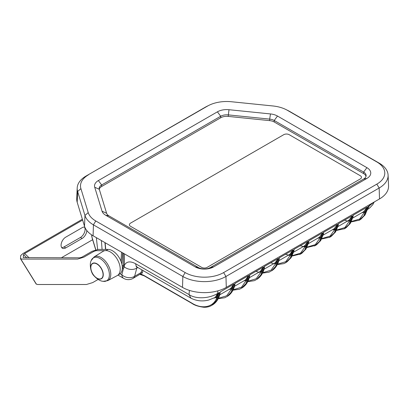 <?xml version="1.0" encoding="UTF-8"?>
<svg xmlns="http://www.w3.org/2000/svg" width="409" height="409" viewBox="0 0 409 409"><rect width="100%" height="100%" fill="white"/><g stroke="black" fill="none" stroke-linecap="round" stroke-linejoin="round"><path stroke-width="0.61" d="M119.464 264.306A14.039 8.103 -120 0 0 103.14 251.31L94.126 256.908A13.696 7.909 60 0 1 94.126 256.908A13.696 7.909 60 0 1 110.052 269.592A13.696 7.909 60 0 1 107.818 280.63A13.696 7.909 60 0 1 107.812 280.63L117.178 275.62A14.039 8.103 -120 0 0 119.464 264.306M285.467 254.286L290.405 255.507M292.271 255.645L300.533 253.161L305.492 246.177L302.675 246.934M300.242 245.753L305.18 246.98M307.047 247.113L315.308 244.633L320.267 237.649L317.45 238.406M321.822 238.585L330.078 236.105L335.037 229.117L332.22 229.873M332.747 229.572L334.726 229.919M336.592 230.057L344.853 227.573L349.813 220.589L346.996 221.346M344.562 220.165L346.909 220.896M351.367 221.525L359.629 219.045L364.588 212.061L361.771 212.818M367.308 209.592L369.393 205.829L373.882 202.184M367.722 208.605L367.962 206.657L367.579 209.152M367.706 208.651L365.094 214.858L360.85 219.27M359.986 219.812L364.716 215.344L367.962 206.657L369.393 205.829L369.69 204.607M352.936 217.179L353.187 215.185L366.832 207.312L366.75 207.823A0.772 0.527 -171.3 0 1 366.658 207.869C366.06 209.684 365.37 211.08 364.588 212.061A0.772 0.639 55.9 0 0 363.637 211.729L366.658 207.869A0.772 0.373 25 0 0 366.571 207.89M368.028 207.046A0.772 0.649 -6.8 0 0 367.947 207.128A0.772 0.511 -169.7 0 1 367.865 207.184L366.75 207.823L363.887 215.819L358.938 220.405M352.696 218.053L363.637 211.729M345.216 228.34L349.94 223.871L353.187 215.185L352.803 217.68M338.161 225.707L338.412 223.713L352.057 215.84L351.98 216.356A0.772 0.527 -171.3 0 1 351.883 216.402C351.285 218.212 350.595 219.607 349.813 220.589A0.772 0.639 55.9 0 0 348.862 220.257L351.883 216.402A0.772 0.373 25 0 0 351.796 216.417M353.258 215.574A0.772 0.649 -6.8 0 0 353.171 215.655A0.772 0.511 -169.7 0 1 353.09 215.712L351.98 216.356L349.117 224.347L344.163 228.933M337.926 226.586L348.862 220.257M330.441 236.867L335.165 232.399L338.412 223.713L338.028 226.208M323.401 234.193L323.642 232.246L337.282 224.367L337.205 224.884A0.772 0.527 -171.3 0 1 337.113 224.93C336.51 226.744 335.82 228.14 335.037 229.117A0.772 0.639 55.9 0 0 334.092 228.784L337.113 224.93A0.772 0.373 25 0 0 337.021 224.945M338.483 224.101A0.772 0.649 -6.8 0 0 338.396 224.188A0.772 0.511 -169.7 0 1 338.32 224.239L337.205 224.884L334.342 232.879L329.388 237.46M323.151 235.114L334.092 228.784M315.666 245.4L320.395 240.932L323.642 232.246L323.258 234.74M323.386 234.239L320.774 240.446L316.53 244.858M308.616 242.767L308.867 240.773L322.512 232.9L322.43 233.411A0.772 0.527 -171.3 0 1 322.338 233.457C321.74 235.272 321.05 236.668 320.267 237.649A0.772 0.639 55.9 0 0 319.317 237.317L322.338 233.457A0.772 0.373 25 0 0 322.251 233.478M323.708 232.634A0.772 0.649 -6.8 0 0 323.626 232.716A0.772 0.511 -169.7 0 1 323.545 232.772L322.43 233.411L319.567 241.407L314.618 245.993M308.376 243.641L319.317 237.317M300.896 253.928L305.62 249.459L308.867 240.773L308.483 243.268M293.851 251.249L294.091 249.301L307.737 241.428L307.66 241.944A0.772 0.527 -171.3 0 1 307.563 241.99C306.965 243.8 306.275 245.196 305.492 246.177A0.772 0.639 55.9 0 0 304.541 245.845L307.563 241.99A0.772 0.373 25 0 0 307.476 242.005M308.938 241.162A0.772 0.649 -6.8 0 0 308.851 241.244A0.772 0.511 -169.7 0 1 308.769 241.3L307.66 241.944L304.797 249.935L299.843 254.521M293.606 252.174L304.541 245.845M286.121 262.455L290.845 257.987L294.091 249.301L293.708 251.796M277.292 264.592L283.769 263.641L285.538 262.793L290.344 257.951L292.885 250.472L293.999 249.827A0.772 0.511 -169.7 0 0 294.076 249.776A0.772 0.649 -6.8 0 1 294.163 249.689M142.066 269.971L140.369 274.025L133.012 278.406A9.284 5.363 -120 0 0 134.612 276.31A9.284 7.178 -165.5 0 1 121.826 274.802L120.047 273.774M123.329 253.227L123.329 265.441L123.227 266.76L122.286 268.8M122.337 268.744A0.772 0.654 -139.2 0 1 123.334 268.994L124.275 266.842L124.413 265.436L124.418 253.856M123.329 265.257A0.772 0.521 180 0 1 124.418 265.257C126.509 261.392 130.256 260.896 135.655 263.759A9.284 5.363 -60 0 0 137.552 267.363L136.11 266.74M139.898 274.429L141.361 274.321L142.332 272.639A0.772 0.573 -162.2 0 0 141.263 272.471L134.612 276.31L137.071 267.103M137.772 267.486L136.744 268.079A9.284 7.178 -165.5 0 1 124.275 266.842A0.772 0.583 -169.3 0 0 123.227 266.76M137.552 267.363L190.942 298.187L189.04 294.582L135.655 263.759M287.9 255.461L290.717 254.705L285.758 261.694L277.501 264.173M273.038 263.544L270.692 262.813M273.13 263.994L275.947 263.238L270.988 270.221L262.726 272.701M258.268 272.072L255.922 271.341M258.355 272.522L261.172 271.765L256.213 278.749L247.951 281.234M243.58 281.049L246.397 280.293L241.438 287.282L233.181 289.761M228.81 289.582L231.627 288.826L226.668 295.809L218.406 298.289M213.948 298.105L216.852 297.353C213.953 307.067 202.409 309.746 191.913 303.141A0.772 0.445 120 0 0 192.077 303.483L144.234 275.86A0.772 0.445 120 0 1 144.07 275.518L141.361 274.321A0.772 0.629 -135.7 0 0 140.369 274.025M215.901 297.021A0.772 0.639 -124.1 0 1 216.852 297.353L219.096 292.604L215.901 297.021L215.231 297.42L217.66 293.432C208.968 298.785 195.722 299.204 189.04 294.582L189.413 290.395M219.843 294.444L220.226 291.949L217.322 300.109L211.668 305.441L216.473 300.6L219.096 292.604L217.66 293.432L217.89 290.845M234.618 285.917L235.001 283.422L232.092 291.581L227.056 296.556L231.249 292.067L233.871 284.076L230.676 288.493A0.772 0.639 -124.1 0 1 231.627 288.826L233.871 284.076L220.226 291.949L219.965 293.984M212.281 305.083L212.276 305.088C216.095 302.824 218.667 299.091 219.986 293.897L219.976 293.943M230.676 288.493L230.415 288.657M232.972 290.18L239.449 289.229L241.218 288.381L246.024 283.539L248.641 275.543L245.451 279.961A0.772 0.639 -124.1 0 1 246.397 280.293L248.641 275.543L235.001 283.422L234.735 285.456M227.056 296.556L227.051 296.561C230.87 294.296 233.437 290.564 234.761 285.364L234.751 285.41M245.451 279.961L234.51 286.29M249.388 277.384L249.771 274.889L249.51 276.929M264.163 268.856L264.546 266.361L261.642 274.521L256.601 279.495L260.794 275.012L263.416 267.016L260.221 271.433A0.772 0.639 -124.1 0 1 261.172 271.765L263.416 267.016L249.771 274.889L246.867 283.054L241.218 288.381M260.221 271.433L249.286 277.762M278.938 260.328L279.321 257.834L276.412 265.993L271.377 270.968L275.569 266.479L278.192 258.488L274.996 262.905A0.772 0.639 -124.1 0 1 275.947 263.238L278.192 258.488L264.546 266.361L264.286 268.396M256.601 279.495L256.596 279.5C260.415 277.236 262.987 273.503 264.306 268.309L264.296 268.355M274.996 262.905L274.73 263.069M292.701 250.533A0.772 0.373 -155 0 1 292.793 250.518A0.772 0.527 8.7 0 0 292.885 250.472L292.962 249.955L289.771 254.372A0.772 0.639 -124.1 0 1 290.717 254.705L292.962 249.955L279.321 257.834L279.056 259.868M271.377 270.968L271.371 270.973C275.191 268.708 277.757 264.976 279.081 259.776L279.071 259.822M289.771 254.372L278.831 260.702M366.019 176.325A8.512 4.913 0 0 0 363.627 173.61L274.214 121.989A8.512 4.913 0 0 0 269.674 120.624L228.191 116.401A8.512 4.913 0 0 0 220.696 117.766L101.657 186.489A8.512 4.913 0 0 0 99.264 189.209M77.194 188.012L76.734 198.748A30.951 17.868 0 0 0 77.194 202.291L84.51 226.243A30.951 17.868 0 0 0 93.104 235.773L182.516 287.399A30.951 17.868 0 0 0 226.289 287.399L225.962 276.469L223.616 272.588L376.822 184.137A27.178 15.69 0 0 0 376.822 161.944L287.409 110.323A27.178 15.69 0 0 0 285.911 109.52L288.074 110.594A30.491 17.602 180 0 1 289.756 111.499L379.169 163.119A30.491 17.602 0 0 1 388.09 175.129A30.491 17.602 0 0 1 379.169 188.012L225.962 276.469A30.491 17.602 0 0 1 182.838 276.469L93.426 224.848A30.491 17.602 180 0 1 84.96 215.456L77.644 191.504A30.491 17.602 180 0 1 77.194 188.012A30.491 17.602 180 0 1 86.115 175.998L205.149 107.276A30.491 17.602 180 0 1 206.831 106.371L208.994 105.297A27.178 15.69 0 0 0 207.496 106.1L86.115 175.998M223.616 272.588A27.178 15.69 180 0 1 185.185 272.588L95.772 220.967A27.178 15.69 180 0 1 88.226 212.598L80.91 188.646A27.178 15.69 180 0 1 88.462 174.827M285.911 109.52A27.178 15.69 0 0 0 272.915 105.967L231.433 101.744A27.178 15.69 0 0 0 208.994 105.297M228.191 116.401L228.999 109.714A13.154 7.597 0 0 0 217.409 111.826L98.375 180.553A13.154 7.597 0 0 0 94.719 187.24L102.035 211.192L106.606 213.253L99.295 189.301A8.512 4.913 180 0 1 99.162 188.447A8.512 4.913 180 0 1 101.657 184.975L220.696 116.248A8.512 4.913 180 0 1 228.191 114.883L269.674 119.106L270.482 113.937A13.154 7.597 180 0 1 277.496 116.049L366.909 167.67A13.154 7.597 180 0 1 366.909 178.411L213.702 266.862A13.154 7.597 180 0 1 195.098 266.862L105.686 215.241L108.973 215.875L198.38 267.496A8.512 4.913 0 0 0 210.42 267.496L363.627 179.045A8.512 4.913 0 0 0 366.121 175.568A8.512 4.913 0 0 0 363.627 172.092L274.214 120.471A8.512 4.913 0 0 0 269.674 119.106L269.674 120.624M102.035 211.192A13.154 7.597 0 0 0 105.686 215.241M106.606 213.253A8.512 4.913 0 0 0 108.973 215.875M228.999 109.714L270.482 113.937M226.289 287.399L379.496 198.943A30.951 17.868 0 0 0 388.55 185.865L388.09 175.129M283.739 134.689L130.532 223.14A3.87 2.234 0 0 0 129.402 224.72A3.87 2.234 0 0 0 130.532 226.3L201.668 267.368A3.87 2.234 0 0 0 207.138 267.368L360.344 178.917A3.87 2.234 0 0 0 361.474 177.337A3.87 2.234 0 0 0 360.344 175.758L289.214 134.689A3.87 2.234 0 0 0 283.739 134.689L130.532 223.14A3.87 2.234 0 0 0 129.402 224.72A3.87 2.234 0 0 0 130.532 226.3L201.668 267.368A3.87 2.234 0 0 0 207.138 267.368L360.344 178.917A3.87 2.234 0 0 0 361.474 177.337A3.87 2.234 0 0 0 360.344 175.758L289.214 134.689A3.87 2.234 0 0 0 283.739 134.689M82.367 219.239L22.955 253.539L20.685 255.548L20.496 258.744L36.263 284.173M20.45 258.478L21.626 259.076L77.628 259.076L83.845 257.179L94.024 251.305L96.095 250.676L104.781 250.676M118.124 274.95L119.443 274.188A13.926 8.042 -120 0 0 120.466 260.088A13.926 8.042 -120 0 0 108.073 249.408L98.288 249.408L92.066 251.305L81.887 257.179L79.816 257.813L23.272 257.614L23.507 254.684L24.652 253.539L82.623 220.068M98.129 279.454L92.654 282.609L86.437 284.506L37.398 284.506L36.222 283.907L20.736 258.938M92.638 239.715L61.294 257.813M84.469 227.072A6.58 3.799 -60 0 1 84.474 232.44A6.58 3.799 -60 0 1 80.445 237.455L64.029 246.929A6.58 3.799 -60 0 1 61.703 247.552M26.764 257.813L23.507 254.684M29.095 257.813L24.652 253.539M84.816 227.123A6.58 3.799 120 0 0 82.143 227.69L65.726 237.169A6.58 3.799 120 0 0 61.427 242.966A6.58 3.799 120 0 0 62.439 248.237A6.58 3.799 120 0 0 65.726 247.91L82.143 238.432A6.58 3.799 120 0 0 86.79 230.507M108.676 270.185A13.246 7.648 60 0 1 103.175 281.326C100.287 281.131 97.194 279.255 93.891 275.702C90.665 272.558 89.254 263.902 91.197 260.584A13.246 7.648 60 0 1 99.791 258.376A13.246 7.648 60 0 1 108.676 270.185M102.797 271.648A8.886 5.133 60 0 1 96.166 277.783A8.886 5.133 60 0 1 92.01 263.769A8.886 5.133 60 0 1 102.797 271.648M102.603 271.658A8.655 4.995 60 0 1 96.141 277.629A8.655 4.995 60 0 1 92.097 263.984A8.655 4.995 60 0 1 102.603 271.658M220.298 292.338A0.772 0.649 173.2 0 0 220.211 292.42A0.772 0.511 10.3 0 1 220.129 292.476L219.019 293.12A0.772 0.527 8.7 0 1 218.922 293.166A0.772 0.373 -155 0 0 218.835 293.181M235.068 283.81A0.772 0.649 173.2 0 0 234.986 283.892A0.772 0.511 10.3 0 1 234.904 283.948L233.79 284.587A0.772 0.527 8.7 0 1 233.697 284.633A0.772 0.373 -155 0 0 233.611 284.654M249.843 275.277A0.772 0.649 173.2 0 0 249.756 275.364A0.772 0.511 10.3 0 1 249.679 275.415L248.565 276.06A0.772 0.527 8.7 0 1 248.473 276.106A0.772 0.373 -155 0 0 248.381 276.121M264.618 266.75A0.772 0.649 173.2 0 0 264.531 266.832A0.772 0.511 10.3 0 1 264.449 266.888L263.34 267.532A0.772 0.527 8.7 0 1 263.243 267.578A0.772 0.373 -155 0 0 263.156 267.593M279.388 258.222A0.772 0.649 173.2 0 0 279.306 258.304A0.772 0.511 10.3 0 1 279.224 258.36L278.11 258.999A0.772 0.527 8.7 0 1 278.018 259.045A0.772 0.373 -155 0 0 277.931 259.066M124.413 265.436A0.772 0.521 179.8 0 0 123.329 265.441L122.219 266.085M191.913 303.141L144.07 275.518M121.897 264.24L122.628 252.823M142.332 272.639L143.012 270.513M123.334 268.994L121.826 274.802A9.284 5.363 -60 0 0 123.728 278.406A9.284 9.284 0 0 0 133.012 278.406M95.834 249.797L91.969 237.148A16.616 9.591 180 0 1 91.749 236.08L91.616 234.853M95.726 249.827L92.199 238.273A9.284 7.464 -17 0 1 91.969 237.148L91.734 234.93M97.613 249.449L96.355 237.655M102.081 249.408L101.376 240.553M105.732 249.408L105.144 242.726M121.57 252.21L120.987 261.315M80.91 188.646L77.644 191.504L77.194 202.291M84.51 226.243L84.96 215.456L88.226 212.598M93.104 235.773L93.426 224.848L95.772 220.967M182.516 287.399L182.838 276.469L185.185 272.588M207.496 106.1L205.149 107.276M379.496 198.943L379.169 188.012L376.822 184.137M379.169 163.119L376.822 161.944M287.409 110.323L289.756 111.499M99.295 189.301L94.719 187.24M101.657 186.489L101.657 184.975L98.375 180.553M195.098 266.862L198.38 267.496M220.696 117.766L220.696 116.248L217.409 111.826M213.702 266.862L210.42 267.496M366.909 178.411L363.627 179.045M366.909 167.67L363.627 172.092L363.627 173.61M274.214 121.989L274.214 120.471L277.496 116.049M105.885 250.676L108.073 249.408M64.029 246.929L65.726 247.91M80.445 237.455L82.143 238.432M107.812 280.63L103.175 281.326M94.116 256.913L91.197 260.584M374.245 201.974L372.783 204.638L369.808 207.849L367.476 209.515M351.157 221.944L359.393 220.154M352.947 217.128L350.324 223.391L346.075 227.803M336.382 230.471L344.618 228.682M338.177 225.661L335.549 231.918L331.3 236.33M321.612 239.004L329.843 237.21M306.837 247.532L315.697 245.38M308.626 242.716L306.004 248.979L301.755 253.391M292.062 256.06L300.927 253.907M293.841 251.295L291.228 257.506L286.98 261.918M359.404 220.149L360.017 219.791M344.629 228.677L345.247 228.319M329.858 237.205L330.472 236.852M285.538 262.793L286.152 262.44M140.026 274.413L144.234 275.86M215.231 297.42L208.83 299.991C202.654 301.643 196.688 301.039 190.942 298.187M211.663 305.446C209.347 306.765 206.724 307.369 203.789 307.256C198.569 306.571 194.664 305.313 192.077 303.483M226.438 296.914L224.674 297.762L218.196 298.708M249.521 276.883L249.536 276.837C248.212 282.031 245.64 285.763 241.826 288.028M255.983 279.858L254.224 280.702L247.742 281.648M274.751 263.053L264.056 269.229M270.758 271.325L268.994 272.174L262.517 273.12M105.532 249.408L104.934 242.603M230.436 288.642L219.735 294.817M123.728 278.406L117.971 275.083M92.199 238.273L91.749 236.08"/></g></svg>
